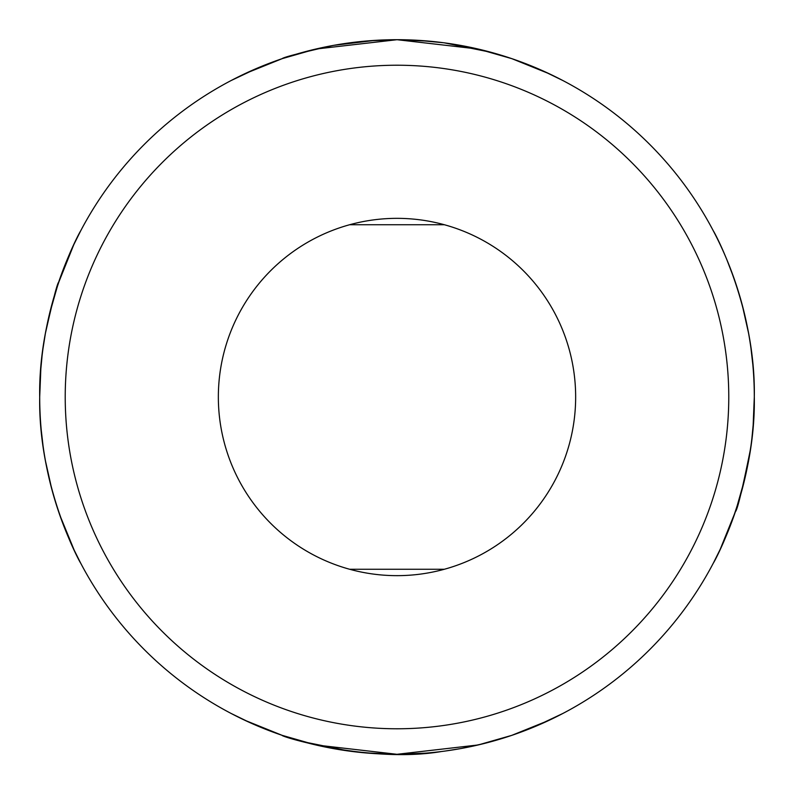 <?xml version="1.0" encoding="UTF-8"?>
<svg xmlns="http://www.w3.org/2000/svg" width="794" height="794" viewBox="0 0 794 794"><rect width="100%" height="100%" fill="white"/><g stroke="black" fill="none" stroke-linecap="round" stroke-linejoin="round"><path stroke-width="1.19" d="M527.544 729.597L511.822 735.343L549.309 720.208L562.886 713.459L535.791 726.242M482.097 744.018L461.215 748.484M460.232 748.663L445.771 750.955M425.951 753.129L398.806 754.3M377.051 753.744L350.402 751.253M332.587 748.444L304.995 742.251M278.863 734.202L259.33 726.709M250.507 722.887L231.114 713.459L244.671 720.198L282.158 735.343L291.11 738.251M266.456 64.403L282.178 58.657L244.691 73.792L231.114 80.541L258.209 67.758M311.903 49.982L332.785 45.516M333.768 45.337L348.229 43.045M368.049 40.871L395.194 39.7M416.949 40.256L443.598 42.747M461.413 45.556L489.005 51.749M515.137 59.798L534.67 67.291M543.493 71.113L562.886 80.541L549.329 73.802L511.842 58.657L502.89 55.749M509.738 736.048L503.336 738.112M502.741 738.301L492.439 741.318M370.163 753.288L356.188 751.958M301.918 741.417L315.436 744.871M357.121 752.067L369.954 753.278M492.796 741.219L502.701 738.301M503.386 738.092L510.026 735.949M284.242 57.962L290.664 55.888M291.239 55.709L301.561 52.682M423.837 40.712L437.812 42.042M451.568 43.888L460.848 45.447M483.586 50.35L511.842 58.657L478.196 49.049L397.05 39.7L315.744 49.059L282.158 58.657C283.398 57.257 300.37 52.861 333.083 45.466M492.082 52.583L478.564 49.129M436.879 41.933L424.046 40.722M713.459 231.114C713.23 229.923 755.819 306.891 754.3 396.762C755.888 487.179 713.26 563.948 713.459 562.886L720.208 549.329L735.343 511.822C737.388 509.986 742.4 489.273 750.39 449.682L748.643 460.312M735.998 509.887L738.202 503.049M744.018 482.097L748.484 461.215M748.663 460.232L750.965 445.702M753.129 425.951L754.3 397.05M752.821 364.525L750.965 348.298M748.524 333.033L742.132 304.529M734.321 279.19L726.699 259.301M59.669 514.78L74.17 550.113L80.541 562.886C80.77 564.077 38.181 487.109 39.7 397.238C38.112 306.821 80.74 230.052 80.541 231.114L73.792 244.671L57.952 284.252M58.002 284.113L55.798 290.951M49.982 311.903L45.516 332.785M45.337 333.768L43.035 348.298M40.871 368.049L39.7 396.95M41.219 429.941L43.035 445.702M45.516 461.195L51.789 489.144M738.291 291.239L741.646 302.742L738.291 291.239M746.221 321.461L748.563 333.222L746.221 321.461M751.064 349.003L752.752 363.771L751.064 349.003M753.288 423.837L751.958 437.812L753.288 423.837M752.067 436.879L753.278 424.046L752.067 436.879M752.007 356.605L751.174 349.817M741.626 302.683L738.301 291.299L741.626 302.683M735.343 511.842L736.048 509.748M736.137 509.47L744.951 478.216M58.657 511.842L55.888 503.336L58.657 511.842M55.709 502.761L52.354 491.258L55.709 502.761M47.779 472.539L45.437 460.778L47.779 472.539M42.936 444.997L41.248 430.229L42.936 444.997M40.712 370.163L42.042 356.188L40.712 370.163M57.863 284.53L49.049 315.784M45.308 333.966L43.61 344.318L45.308 333.966M41.933 357.121L40.722 369.954L41.933 357.121M45.476 460.967L47.719 472.261L45.476 460.967M43.888 342.432L45.447 333.152M50.35 310.414L58.657 282.158C57.257 283.398 52.861 300.37 45.466 333.083M349.678 224.732L444.322 224.732M349.678 569.268L444.322 569.268M65.217 397A331.783 331.783 0 0 1 562.886 109.671A331.783 331.783 0 0 1 562.886 684.329A331.783 331.783 0 0 1 65.217 397M218.35 397A178.65 178.65 0 0 1 440.213 223.65A178.65 178.65 0 0 1 554.748 480.856A178.65 178.65 0 0 1 218.35 397M491.258 52.354L444.193 42.826M430.229 41.248L398.479 39.7M332.865 45.506L310.543 50.32M39.7 397A357.3 357.3 0 0 1 575.65 87.568A357.3 357.3 0 0 1 575.65 706.432A357.3 357.3 0 0 1 39.7 397M302.742 741.646L349.807 751.174M363.771 752.752L395.273 754.3M461.135 748.494L483.457 743.68M333.966 45.308L375.264 40.365M375.433 40.355L397.06 39.7M400.444 39.72L419.778 40.425M460.917 45.466L478.871 49.208M511.842 735.343L478.226 744.951L396.99 754.3L315.794 744.951L282.158 735.343C279.131 736.078 369.409 763.739 441.553 751.511"/></g></svg>
